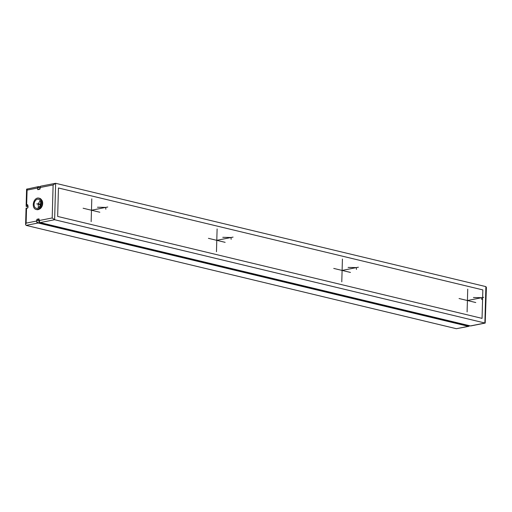 <?xml version="1.0" encoding="UTF-8"?>
<svg xmlns="http://www.w3.org/2000/svg" width="512" height="512" viewBox="0 0 512 512"><rect width="100%" height="100%" fill="white"/><g stroke="black" fill="none" stroke-linecap="round" stroke-linejoin="round"><path stroke-width="0.77" d="M40.058 186.784L39.142 186.56A1.754 1.229 -101.2 0 0 38.758 186.554A1.754 1.229 -101.2 0 0 37.933 187.418L37.523 187.494A1.754 1.229 -101.2 0 0 37.44 188.051L37.798 189.677L39.834 189.274L40.288 187.482A1.754 1.229 -101.2 0 1 40.378 186.931L39.968 187.014L40.333 187.098M40.166 222.592L54.624 219.725L485.197 323.078L470.797 325.933A1.754 1.229 -101.2 0 1 470.413 325.92L40.166 222.592A1.754 1.229 78.8 0 1 39.245 221.798L39.654 221.715A1.754 1.229 78.8 0 1 39.366 220.499L39.379 219.93L38.976 220.013L39.379 220.109M36.518 221.062A1.754 1.229 78.8 0 0 36.8 222.278L469.325 325.978A1.754 1.229 -101.2 0 1 468.762 326.336A1.754 1.229 -101.2 0 1 468.378 326.323L456.358 328.704L26.112 225.376L25.6 224.557L26.131 223.123L36.518 221.062L36.973 219.277L39.008 218.874L38.976 220.013M26.086 208.659A1.754 0.384 -178.4 0 1 26.048 208.576A1.754 0.384 -178.4 0 1 26.541 208.32L27.565 208.122L27.987 207.469L28.032 205.76L27.622 205.843L28.026 205.939M28 206.829L26.15 206.381L26.182 205.242A1.754 0.384 1.6 0 1 26.144 205.158A1.754 0.384 1.6 0 1 26.637 204.909L27.654 204.704L27.622 205.843M39.13 209.21A5.254 3.558 -76.5 0 0 42.675 203.43A5.254 3.558 -76.5 0 0 41.414 199.699M37.811 189.107L39.104 189.414M37.523 187.494L40.269 188.154M39.366 220.499L52.192 217.958L54.624 219.725L55.642 183.296L40.794 186.15A1.754 1.229 78.8 0 0 39.968 187.014M485.197 323.078L486.4 287.443L485.888 286.624L55.642 183.296L53.12 184.941L40.288 187.482M38.758 186.554L26.586 189.171L26.144 205.158M27.13 188.941L26.637 204.909M37.21 222.202A1.754 1.229 78.8 0 0 38.125 222.995L468.378 326.323M456.358 328.704L468.762 326.336M36.973 219.277L38.982 219.757M36.941 220.416L39.405 221.005M36.531 220.493L39.45 221.197M26.182 205.242L27.635 205.594M28 206.918L26.637 206.586A1.754 0.384 -178.4 0 1 26.15 206.381M37.933 187.418L40.275 187.981M26.835 208.262L26.099 208.09L26.093 208.493M35.981 209.427L36.813 209.626A5.837 3.949 -76.5 0 0 42.253 203.149A5.837 3.949 -76.5 0 0 39.539 198.278L38.707 198.08A5.837 3.949 -76.5 0 0 33.267 204.557A5.837 3.949 -76.5 0 0 35.981 209.427A5.837 3.949 -76.5 0 0 41.414 202.944A5.837 3.949 -76.5 0 0 38.707 198.08M34.086 204.397A4.672 3.162 -76.5 0 0 36.25 208.294A4.672 3.162 -76.5 0 0 40.602 203.104A4.672 3.162 -76.5 0 0 38.432 199.213A4.672 3.162 -76.5 0 0 34.086 204.397M40.23 200.922A4.672 3.162 -76.5 0 0 38.259 205.402A4.672 3.162 -76.5 0 0 38.63 207.584M40.352 204.742L36.73 203.872M39.014 204.154L40.416 204.493M40.474 204.237L37.952 203.629M467.731 289.146L467.098 311.91M459.059 298.522L475.77 302.534M467.418 300.531L483.706 297.299M473.421 297.51L481.67 297.702L481.773 299.514M342.419 259.046L341.786 281.818M333.747 268.422L350.458 272.435M342.099 270.432L358.394 267.206M348.102 267.411L356.358 267.61L356.461 269.421M217.107 228.954L216.467 251.718M208.435 238.33L225.139 242.342M216.787 240.333L233.075 237.107M222.79 237.312L231.04 237.51L231.142 239.322M91.789 198.854L91.155 221.626M83.117 208.23L99.827 212.243M91.475 210.24L107.763 207.014M97.478 207.219L105.728 207.418L105.83 209.222M482.848 289.907L58.451 187.981L57.658 216.442L482.054 318.374L482.848 289.907M52.192 217.958L53.12 184.941M26.541 208.32L26.131 223.123M37.44 188.051L27.053 190.106M485.888 286.624L484.87 323.059L470.413 325.92M26.112 225.376L38.125 222.995M26.048 208.576L25.6 224.557"/></g></svg>
